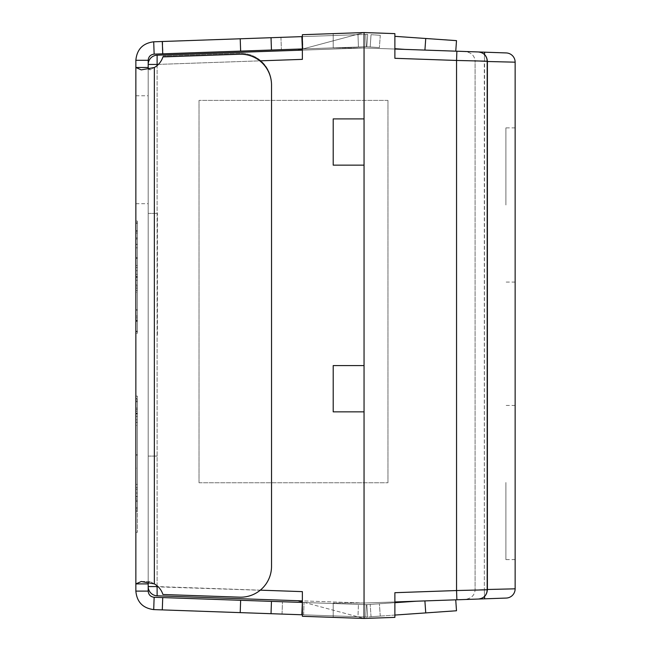 <?xml version="1.0" encoding="UTF-8"?>
<svg xmlns="http://www.w3.org/2000/svg" width="651" height="651" viewBox="0 0 651 651"><rect width="100%" height="100%" fill="white"/><g stroke="black" fill="none" stroke-linecap="round" stroke-linejoin="round"><path stroke-width="0.49" stroke-dasharray="3.25 2.44" d="M135.856 507.642L137.394 507.642L137.394 399.014L137.394 510.791L137.394 399.014L137.394 510.791L137.394 507.642L135.856 507.642L135.856 510.791L137.394 510.791L135.856 510.791L135.856 454.992L135.856 498.373L137.394 498.373L135.856 498.373L135.856 493.043L137.394 493.043L135.856 493.043L135.856 484.377L135.856 501.522L137.394 501.522L135.856 501.522L135.856 510.791L135.856 399.014L137.394 399.014L135.856 399.014L135.856 401.813L137.394 401.813L135.856 401.813L135.856 425.428L137.394 425.428L135.856 425.428L135.856 411.261L137.394 411.261L135.856 411.261L135.856 422.369L137.394 422.369L135.856 422.369L135.856 498.373L135.856 484.377L137.394 484.377L135.856 484.377L135.856 507.642M135.856 408.112L137.394 408.112L135.856 408.112L135.856 425.428L137.394 425.428L135.856 425.428L135.856 411.261L135.856 454.992L135.856 408.112M135.856 396.133L137.394 396.133L137.394 532.306L137.394 396.133L135.856 396.133L135.856 532.306L135.856 396.133M135.856 532.306L137.394 532.306L135.856 532.306M137.394 422.279L137.394 511.141L137.394 398.664L137.394 498.723L137.394 422.279L135.856 422.279L135.856 411.09L137.394 411.09L135.856 411.09L135.856 498.723L137.394 498.723L135.856 498.723L135.856 411.09L135.856 454.903L135.856 413.271L137.394 413.271L137.394 398.664L137.394 511.141L137.394 413.271L135.856 413.271L135.856 398.664L137.394 398.664L135.856 398.664L135.856 498.723L135.856 422.279L137.394 422.279M135.856 511.141L137.394 511.141L135.856 511.141L135.856 413.271L137.394 413.271L135.856 413.271L135.856 398.664L135.856 511.141M135.856 500.212L135.856 508.87L137.394 508.87L137.394 400.943L137.394 508.87L137.394 400.943L137.394 508.87L135.856 508.87L135.856 400.943L135.856 413.71L137.394 413.71L135.856 413.71L135.856 400.943L137.394 400.943L135.856 400.943L137.394 400.943L135.856 400.943L135.856 500.212L137.394 500.212M135.856 413.71L137.394 413.71L135.856 413.71M137.394 277.204L137.394 333.442L137.394 221.055L137.394 333.442L137.394 277.204L135.856 277.204L135.856 233.034L137.394 233.034L135.856 233.034L135.856 321.456L137.394 321.456L135.856 321.456L135.856 277.204L135.856 333.442L137.394 333.442L135.856 333.442L135.856 221.055L137.394 221.055L135.856 221.055L135.856 333.442L135.856 221.055L135.856 333.263L137.394 333.263L135.856 333.263L135.856 317.875L137.394 317.875L135.856 317.875L135.856 320.756L137.394 320.756L135.856 320.756L135.856 284.723L137.394 284.723L135.856 284.723L135.856 292.25L137.394 292.25L135.856 292.25L135.856 285.862L137.394 285.862L135.856 285.862L135.856 231.195L137.394 231.195L135.856 231.195L135.856 221.055L137.394 221.055L135.856 221.055L135.856 333.263L135.856 331.782L137.394 331.782L135.856 331.782L135.856 317.875L137.394 317.875L135.856 317.875L135.856 320.756L135.856 221.055L135.856 277.204L137.394 277.204M137.394 331.172L137.394 222.886L137.394 331.172L137.394 222.886L137.394 331.172L135.856 331.172L135.856 320.146L135.856 331.172L137.394 331.172L135.856 331.172L135.856 223.236L135.856 331.172L137.394 331.172L135.856 331.172L135.856 288.133L135.856 331.172L137.394 331.172L135.856 331.172L135.856 277.114L137.394 277.114L135.856 277.114L135.856 223.236L137.394 223.236L135.856 223.236L135.856 265.486L135.856 223.236L137.394 223.236L135.856 223.236L135.856 276.415L137.394 276.415L135.856 276.415L135.856 331.172L137.394 331.172L135.856 331.172L135.856 288.133L137.394 288.133L135.856 288.133L135.856 331.172L137.394 331.172L135.856 331.172L135.856 320.146L137.394 320.146L135.856 320.146L135.856 237.932L137.394 237.932L135.856 237.932L135.856 222.886L135.856 320.146L137.394 320.146L135.856 320.146L135.856 331.172L137.394 331.172M135.856 222.886L137.394 222.886L135.856 222.886L135.856 320.146L137.394 320.146L135.856 320.146L135.856 247.819L137.394 247.819L135.856 247.819L135.856 222.886L137.394 222.886L135.856 222.886M137.394 290.501L137.394 277.375L137.394 290.501L137.394 277.375L137.394 290.501L135.856 290.501L135.856 277.375L135.856 290.501L137.394 290.501L135.856 290.501L135.856 277.375L137.394 277.375L135.856 277.375L135.856 290.501L137.394 290.501M135.856 265.486L137.394 265.486L135.856 265.486L135.856 223.236L137.394 223.236L135.856 223.236L135.856 265.486M135.856 223.236L137.394 223.236L135.856 223.236M135.856 277.375L137.394 277.375L135.856 277.375M135.856 247.819L137.394 247.819L135.856 247.819M135.856 320.146L137.394 320.146L135.856 320.146M137.394 238.982L137.394 280.264L137.394 232.863L137.394 280.264L137.394 238.982L135.856 238.982L135.856 232.863L137.394 232.863L135.856 232.863L135.856 280.264L137.394 280.264L135.856 280.264L135.856 274.315L137.394 274.315L135.856 274.315L135.856 232.863L135.856 280.264L135.856 238.982L137.394 238.982M135.856 484.377L137.394 484.377L135.856 484.377M137.394 468.199L137.394 455.082L137.394 468.199L135.856 468.199L135.856 455.082L135.856 468.199L137.394 468.199M135.856 455.082L137.394 455.082L135.856 455.082M137.394 419.83L137.394 496.453L137.394 419.83L135.856 419.83L135.856 413.361L137.394 413.361L135.856 413.361L135.856 496.453L137.394 496.453L135.856 496.453L135.856 489.275L137.394 489.275M135.856 489.275L135.856 419.83M135.856 508.87L137.394 508.87L135.856 508.87M302.276 48.955L154.141 54.131C150.527 54.611 148.55 56.67 148.192 60.291L148.192 583.906L148.192 67.492L135.856 67.492L135.856 60.291C136.93 49.419 142.878 43.251 153.709 41.802L301.844 36.627L302.276 48.955L366.822 46.734L367.685 34.43L365.748 34.397L366.179 46.726L365.748 34.397L367.685 34.43L366.822 46.734L366.179 46.726L366.822 46.734L367.685 34.43L365.748 34.397L366.179 46.726A6.168 6.168 -91.8 0 1 366.822 46.734A6.168 6.168 -92.1 0 0 366.179 46.726L365.748 34.397A18.505 18.505 87.9 0 1 367.685 34.43A18.505 18.505 88.2 0 0 365.748 34.397L367.685 34.43L366.822 46.734L302.373 48.955M148.501 69.096L149.999 69.893L154.352 67.492L141.267 69.893L135.856 67.492L135.856 591.108L148.192 591.108L148.192 583.906L135.856 583.906L141.275 581.514L149.999 581.514L148.501 582.311M135.856 149.73L135.856 203.698L135.856 149.73M424.9 600.906L455.733 599.831L456.497 610.76L425.738 612.908L424.9 600.906L416.282 601.207L455.733 599.831M302.373 602.452L366.179 604.673A6.168 6.168 0 0 0 366.822 604.665L394.88 602.704M394.88 615.065L367.685 616.969A18.505 18.505 0 0 1 365.748 617.002L302.373 614.788M416.282 601.207L366.179 604.673L365.748 617.002L367.685 616.969L366.822 604.665A6.168 6.168 91.7 0 1 366.179 604.673L366.822 604.665L367.685 616.969L365.748 617.002A18.505 18.505 -88.3 0 0 367.685 616.969L425.738 612.908M455.765 51.169L424.924 50.094L455.765 51.169L456.497 40.639L394.88 36.334M148.192 64.441L148.192 586.559L148.192 64.441L157.119 64.441L157.119 595.803A9.252 9.252 0 0 1 148.192 586.559L302.373 591.629L302.373 600.881L157.119 595.803M301.844 614.772L365.748 617.002L357.993 616.733L365.748 617.002L366.179 604.673L282.477 601.752L366.179 604.673L302.276 602.444L301.844 614.772L240.211 612.624L162.294 609.897L162.726 597.569L154.141 597.276C150.519 596.804 148.534 594.745 148.192 591.108M371.046 616.733L370.183 604.429L371.046 616.733L380.265 616.09L371.046 616.733M240.211 612.624L240.642 600.295L302.276 602.444M240.642 600.295L162.726 597.569M154.141 597.276L153.709 609.596L162.294 609.897M357.993 616.733L282.046 614.08L357.993 616.733L358.424 604.405L357.993 616.733M371.037 34.666L370.175 46.97L379.403 47.613L366.822 46.734L379.403 47.613L370.175 46.97L371.037 34.666L370.175 46.97L371.037 34.666L380.265 35.309L371.037 34.666M424.924 50.094L404.832 49.395L424.924 50.094L425.738 38.49M302.373 36.611L301.844 36.627M394.88 48.695L404.832 49.395M366.179 46.726L281.378 49.688L366.179 46.726M357.993 34.666L280.947 37.359L365.748 34.397L280.947 37.359L357.993 34.666L358.424 46.994L357.993 34.666M271.028 37.701L271.459 50.029M162.579 41.493L163.01 53.821M148.192 67.492L149.99 69.893L154.352 67.492A18.505 18.505 0 0 0 163.165 55.994L239.625 53.325A30.833 30.833 0 0 1 271.532 84.142A30.833 30.833 0 0 0 239.625 53.325L163.165 55.994A18.505 18.505 0 0 1 154.352 67.492A18.505 18.505 0 0 0 162.913 56.906L239.625 54.228A30.833 30.833 0 0 1 271.532 85.045L271.532 566.354A30.833 30.833 0 0 1 239.625 597.17A30.833 30.833 0 0 0 271.532 566.354A30.833 30.833 0 0 1 239.625 597.17L162.913 594.493A18.505 18.505 0 0 0 154.352 583.906A18.505 18.505 0 0 1 162.913 594.493A18.505 18.505 0 0 0 154.352 583.906L149.999 581.514L154.352 583.906L141.275 581.514L149.999 581.514L148.192 583.906M271.459 601.369L271.028 613.698M239.625 597.17L162.913 594.493L239.625 597.17M135.856 591.108C136.881 602.029 142.838 608.189 153.709 609.596M153.709 41.802L154.141 54.131M148.192 60.291L135.856 60.291M148.192 149.73L148.192 95.762L148.192 149.73M282.046 614.08L282.477 601.752L282.046 614.08M280.947 37.359L281.378 49.688L280.947 37.359M333.206 617.376L333.206 603.029L364.047 603.029L333.206 603.029L364.047 603.029L333.206 603.029L333.206 617.376L364.047 618.45L364.047 603.029L394.88 601.955L394.88 592.695L394.88 617.376L364.047 618.45L333.206 617.376L333.206 603.029L333.206 617.376L364.047 618.45L364.047 603.029L297.881 600.718L364.047 603.029L364.047 618.45L364.047 603.029L364.047 618.45L364.047 603.029L394.88 601.955L394.88 617.376L364.047 618.45L333.206 617.376M333.206 33.624L333.206 47.971L364.047 47.971L333.206 47.971L364.047 47.971L333.206 47.971L333.206 33.624L364.047 32.55L333.206 33.624L364.047 32.55L364.047 47.971L456.88 51.209L456.554 60.453L394.88 58.305L394.88 49.045L364.047 47.971L297.881 50.282L364.047 32.55L364.047 47.971L297.881 50.282L364.047 32.55L364.047 47.971L302.373 50.119L302.373 59.371L302.373 34.706L364.047 32.55L333.206 33.624L333.206 47.971L333.206 33.624M302.373 59.371L157.119 64.441L157.119 55.197L364.047 47.971L364.047 32.55L302.373 34.706L364.047 32.55L364.047 165.151L364.047 118.897L333.206 118.897L364.047 118.897L333.206 118.897L333.206 165.151L333.206 118.897L333.206 165.151L364.047 165.151L333.206 165.151L364.047 165.151L364.047 411.847L364.047 365.585L333.206 365.585L364.047 365.585L333.206 365.585L333.206 411.847L333.206 365.585L333.206 411.847L364.047 411.847L333.206 411.847L364.047 411.847L364.047 618.45L302.373 601.923M484.547 596.446L484.311 589.578L515.144 588.821A9.252 9.252 0 0 1 506.218 598.066L478.135 599.05A9.252 9.114 -92 0 0 486.924 589.806L475.092 590.213L486.924 589.806A9.252 9.114 88 0 1 478.135 599.05L464.391 599.53C470.876 598.782 474.441 595.681 475.092 590.213C474.441 595.681 470.876 598.782 464.391 599.53L478.452 599.034C483.896 598.334 486.867 595.258 487.371 589.79M487.396 589.497L475.092 589.896L484.311 589.578L484.629 598.822M478.135 599.05L456.88 599.791L456.554 590.547L487.396 589.79M456.88 599.791L394.88 601.955L394.88 617.376L364.047 618.45L302.373 616.294L364.047 618.45L297.881 600.718M456.88 51.209L464.391 51.47C470.876 52.218 474.441 55.319 475.092 60.787L456.554 60.453L456.554 590.547L394.88 592.695M487.371 61.21C486.867 55.742 483.896 52.666 478.452 51.966L464.391 51.47L484.629 52.178L484.311 61.422L487.396 61.503M484.629 52.178L506.218 52.934A9.252 9.252 0 0 1 515.144 62.179L475.092 61.104L475.092 589.896L475.092 61.104L484.311 61.422L484.311 589.578L484.547 54.554M478.135 51.95A9.252 9.114 -88 0 1 486.924 61.194A9.252 9.114 92 0 0 478.135 51.95L464.391 51.47C470.876 52.218 474.441 55.319 475.092 60.787L486.924 61.194L486.924 589.806L486.924 61.194L487.396 61.21M302.373 591.629L302.373 616.294L364.047 618.45M297.881 50.282L364.047 47.971L364.047 32.55L297.881 50.282L364.047 47.971L364.047 32.55L302.373 49.077M505.892 204.984L505.892 127.889L505.892 204.984M515.144 204.984L515.144 127.889L515.144 204.984M505.892 482.513L505.892 559.608L505.892 482.513M515.144 482.513L515.144 559.608L515.144 482.513M364.047 32.55L394.88 33.624L364.047 32.55L394.88 33.624L394.88 58.305M302.373 600.881L302.373 616.294L302.373 600.881M302.373 50.119L302.373 34.706L302.373 50.119M394.88 49.045L394.88 33.624L394.88 49.045M515.144 62.179L515.144 588.821M364.047 411.847L364.047 365.585M364.047 165.151L364.047 118.897M387.955 100.392L199.027 100.392L387.955 100.392L387.955 482.765L387.955 100.392M199.027 482.765L387.955 482.765L199.027 482.765L199.027 100.392L199.027 482.765M157.436 334.752L157.436 213.406L157.436 334.752M148.192 334.752L148.192 213.406L148.192 334.752M135.856 487.615L137.394 487.615L135.856 487.615M135.856 454.992L137.394 454.992M135.856 416.42L137.394 416.42L135.856 416.42M135.856 413.89L137.394 413.89L135.856 413.89M135.856 496.623L137.394 496.623L135.856 496.623M135.856 454.903L137.394 454.903L135.856 454.903M135.856 496.453L137.394 496.453L135.856 496.453M135.856 244.231L137.394 244.231L135.856 244.231M135.856 244.402L137.394 244.402L135.856 244.402M135.856 277.293L137.394 277.293L135.856 277.293M135.856 309.827L137.394 309.827L135.856 309.827M135.856 310.088L137.394 310.088L135.856 310.088M135.856 257.698L137.394 257.698L135.856 257.698M135.856 276.504L137.394 276.504L135.856 276.504M135.856 267.496L137.394 267.496L135.856 267.496M135.856 258.309L137.394 258.309L135.856 258.309M135.856 316.036L137.394 316.036L135.856 316.036M135.856 270.735L137.394 270.735L135.856 270.735M135.856 230.763L137.394 230.763L135.856 230.763M135.856 454.821L137.394 454.821M135.856 409.512L137.394 409.512M240.642 51.103L240.211 38.783M154.352 67.492L154.352 583.906M303.618 614.837L304.05 602.509L303.618 614.837M302.52 36.602L302.951 48.931L302.52 36.602M158.405 64.392L259.822 60.852M157.119 585.819L157.119 65.58M260.294 590.164L157.981 586.592M380.265 616.09L379.403 603.786L380.265 616.09M380.265 35.309L379.403 47.613L380.265 35.309M135.856 203.698L148.192 203.698M135.856 95.762L148.192 95.762M515.144 127.889L505.892 127.889M515.144 282.078L505.892 282.078M515.144 405.427L505.892 405.427M515.144 559.608L505.892 559.608M487.396 61.121L487.396 589.879M148.192 456.091L157.436 456.091L148.192 456.091M148.192 213.406L157.436 213.406L148.192 213.406"/><path stroke-width="0.98" d="M135.856 67.492L135.856 60.291L148.192 60.291L148.192 67.492L135.856 67.492L135.856 583.906L141.275 581.514L154.352 583.906A18.505 18.505 0 0 1 162.913 594.493L239.625 597.17A30.833 30.833 0 0 0 271.532 566.354L271.532 85.045A30.833 30.833 0 0 0 239.625 54.228L162.913 56.906A18.505 18.505 0 0 1 154.352 67.492L141.275 69.893L135.856 67.492M135.856 591.108L135.856 583.906L148.192 583.906L148.192 591.108L135.856 591.108C136.881 602.029 142.838 608.189 153.709 609.596L154.141 597.276L240.642 600.295L240.211 612.624L301.844 614.772L302.373 602.452M424.9 600.906L425.738 612.908L456.497 610.76L455.733 599.831M394.88 602.704L416.282 601.207M302.373 614.788L301.844 614.772M425.738 612.908L394.88 615.065M455.765 51.169L456.497 40.639L425.738 38.49L424.924 50.094M302.276 602.444L240.642 600.295M162.726 597.569L162.294 609.897L240.211 612.624M162.294 609.897L153.709 609.596M394.88 36.334L425.738 38.49M302.373 48.955L301.844 36.627L302.373 36.611M404.832 49.395L394.88 48.695M301.844 36.627L240.211 38.783L240.642 51.103L302.276 48.955M240.642 51.103L154.141 54.131L153.709 41.802L162.294 41.501L162.726 53.83M240.211 38.783L162.294 41.501M271.028 613.698L271.459 601.369M271.459 50.029L271.028 37.701M154.141 54.131C150.519 54.603 148.534 56.653 148.192 60.291M135.856 60.291C136.881 49.378 142.838 43.21 153.709 41.802M148.192 67.492L148.501 69.096M148.501 582.311L148.192 583.906M148.192 591.108C148.534 594.745 150.519 596.804 154.141 597.276M478.135 51.95L394.88 49.045L394.88 58.305L394.88 33.624L364.047 32.55L302.373 34.706L302.373 59.371L302.373 50.119L157.119 55.197A9.252 9.252 0 0 0 148.192 64.441A9.252 9.252 0 0 1 157.119 55.197L157.119 64.441L158.405 64.392M456.88 599.791L456.554 590.547L394.88 592.695L394.88 601.955L478.135 599.05M487.396 589.79L456.554 590.547L456.554 60.453L487.396 61.21M487.371 589.79C486.867 595.258 483.896 598.334 478.452 599.034L484.629 598.822L484.547 596.446M484.629 598.822L506.218 598.066A9.252 9.252 0 0 0 515.144 588.821L487.396 589.497M484.547 54.554L484.629 52.178L506.218 52.934A9.252 9.252 0 0 1 515.144 62.179L515.144 588.821M487.396 61.503L515.144 62.179M484.629 52.178L478.452 51.966C483.896 52.666 486.867 55.742 487.371 61.21M456.88 51.209L456.554 60.453L394.88 58.305M394.88 592.695L394.88 617.376L364.047 618.45L364.047 411.847L333.206 411.847L333.206 365.585L364.047 365.585L364.047 165.151L333.206 165.151L333.206 118.897L364.047 118.897L364.047 32.55M157.119 595.803L157.119 586.559L148.192 586.559A9.252 9.252 0 0 0 157.119 595.803L302.373 600.881L302.373 591.629L302.373 616.294L364.047 618.45M302.373 49.077L297.881 50.282M302.373 601.923L297.881 600.718M364.047 118.897L364.047 165.151M364.047 365.585L364.047 411.847M154.352 67.492L154.352 583.906M148.192 64.441L157.119 64.441L157.119 65.58M259.822 60.852L302.373 59.371M157.981 586.592L157.119 586.559L157.119 585.819M302.373 591.629L260.294 590.164M487.396 61.121L487.396 589.879"/></g></svg>
